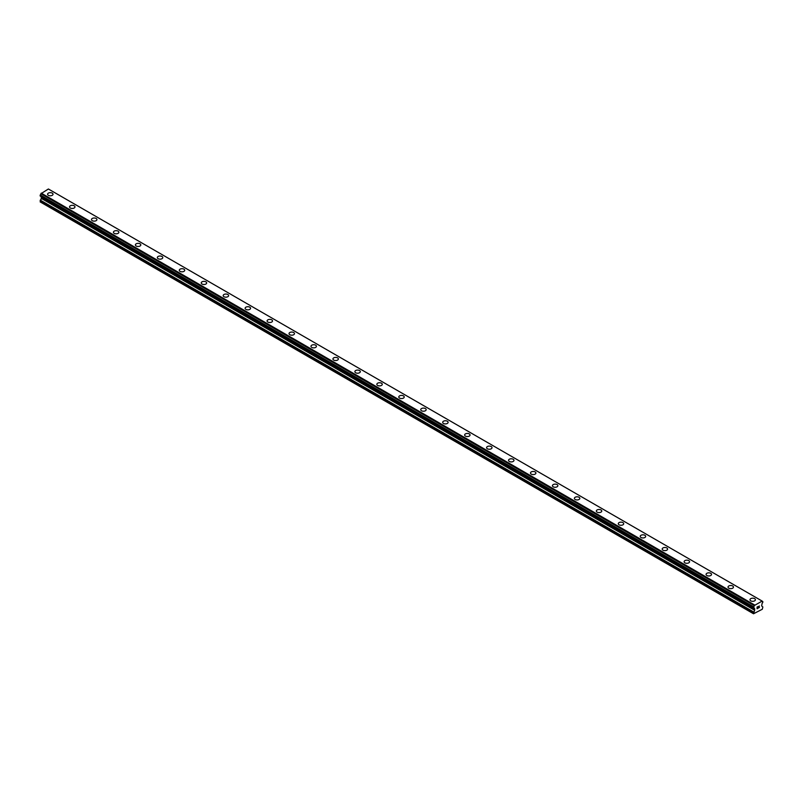<?xml version="1.0" encoding="UTF-8"?>
<svg xmlns="http://www.w3.org/2000/svg" width="803" height="803" viewBox="0 0 803 803"><rect width="100%" height="100%" fill="white"/><g stroke="black" fill="none" stroke-linecap="round" stroke-linejoin="round"><path stroke-width="1.2" d="M47.588 194.226A2.72 1.566 180 0 1 49.264 192.77A2.72 1.566 180 0 1 52.225 193.111A2.72 1.566 180 0 1 53.018 194.226A2.72 1.566 180 0 1 51.342 195.671A2.72 1.566 180 0 1 48.381 195.33A2.72 1.566 180 0 1 47.588 194.226A2.72 1.566 180 0 1 49.264 192.78A2.72 1.566 180 0 1 52.225 193.121A2.72 1.566 180 0 1 53.018 194.226M69.54 206.903A2.72 1.566 180 0 1 71.216 205.448A2.72 1.566 180 0 1 74.177 205.789A2.72 1.566 180 0 1 74.97 206.903M74.177 205.789A2.72 1.566 180 0 1 74.97 206.893A2.72 1.566 180 0 1 73.294 208.348A2.72 1.566 180 0 1 70.333 208.007A2.72 1.566 180 0 1 69.54 206.893A2.72 1.566 180 0 1 71.216 205.448A2.72 1.566 180 0 1 74.177 205.789M91.482 219.57A2.72 1.566 180 0 1 93.158 218.125A2.72 1.566 180 0 1 96.119 218.456A2.72 1.566 180 0 1 96.922 219.57A2.72 1.566 180 0 1 95.246 221.016A2.72 1.566 180 0 1 92.285 220.674A2.72 1.566 180 0 1 91.482 219.57A2.72 1.566 180 0 1 93.158 218.125A2.72 1.566 180 0 1 96.119 218.466A2.72 1.566 180 0 1 96.922 219.57M113.434 232.248A2.72 1.566 180 0 1 115.11 230.792A2.72 1.566 180 0 1 118.071 231.134A2.72 1.566 180 0 1 118.864 232.248M118.071 231.134A2.72 1.566 180 0 1 118.864 232.238A2.72 1.566 180 0 1 117.188 233.693A2.72 1.566 180 0 1 114.227 233.352A2.72 1.566 180 0 1 113.434 232.238A2.72 1.566 180 0 1 115.11 230.792A2.72 1.566 180 0 1 118.071 231.134M135.386 244.915A2.72 1.566 180 0 1 137.062 243.47A2.72 1.566 180 0 1 140.023 243.801A2.72 1.566 180 0 1 140.816 244.915A2.72 1.566 180 0 1 139.14 246.36A2.72 1.566 180 0 1 136.179 246.019A2.72 1.566 180 0 1 135.386 244.915A2.72 1.566 180 0 1 137.062 243.47A2.72 1.566 180 0 1 140.023 243.811A2.72 1.566 180 0 1 140.816 244.915M157.338 257.592A2.72 1.566 180 0 1 159.014 256.137A2.72 1.566 180 0 1 161.975 256.478A2.72 1.566 180 0 1 162.768 257.592M161.975 256.478A2.72 1.566 180 0 1 162.768 257.582A2.72 1.566 180 0 1 161.092 259.038A2.72 1.566 180 0 1 158.131 258.696A2.72 1.566 180 0 1 157.338 257.582A2.72 1.566 180 0 1 159.014 256.137A2.72 1.566 180 0 1 161.975 256.478M179.29 270.26A2.72 1.566 180 0 1 180.966 268.814A2.72 1.566 180 0 1 183.917 269.156A2.72 1.566 180 0 1 184.72 270.26A2.72 1.566 180 0 1 183.044 271.705A2.72 1.566 180 0 1 180.083 271.364A2.72 1.566 180 0 1 179.29 270.26A2.72 1.566 180 0 1 180.966 268.814A2.72 1.566 180 0 1 183.917 269.156A2.72 1.566 180 0 1 184.72 270.26M201.232 282.937A2.72 1.566 180 0 1 202.908 281.482A2.72 1.566 180 0 1 205.869 281.823A2.72 1.566 180 0 1 206.672 282.937A2.72 1.566 180 0 1 204.986 284.382A2.72 1.566 180 0 1 202.035 284.041A2.72 1.566 180 0 1 201.232 282.937A2.72 1.566 180 0 1 202.908 281.492A2.72 1.566 180 0 1 205.869 281.823A2.72 1.566 180 0 1 206.672 282.937M223.184 295.604A2.72 1.566 180 0 1 224.86 294.159A2.72 1.566 180 0 1 227.821 294.5A2.72 1.566 180 0 1 228.614 295.604A2.72 1.566 180 0 1 226.938 297.05A2.72 1.566 180 0 1 223.977 296.719A2.72 1.566 180 0 1 223.184 295.604A2.72 1.566 180 0 1 224.86 294.159A2.72 1.566 180 0 1 227.821 294.5A2.72 1.566 180 0 1 228.614 295.604M245.136 308.282A2.72 1.566 180 0 1 246.812 306.826A2.72 1.566 180 0 1 249.773 307.168A2.72 1.566 180 0 1 250.566 308.282A2.72 1.566 180 0 1 248.89 309.727A2.72 1.566 180 0 1 245.929 309.386A2.72 1.566 180 0 1 245.136 308.282A2.72 1.566 180 0 1 246.812 306.836A2.72 1.566 180 0 1 249.773 307.168A2.72 1.566 180 0 1 250.566 308.282M267.088 320.949A2.72 1.566 180 0 1 268.764 319.504A2.72 1.566 180 0 1 271.725 319.845A2.72 1.566 180 0 1 272.518 320.949A2.72 1.566 180 0 1 270.842 322.394A2.72 1.566 180 0 1 267.881 322.063A2.72 1.566 180 0 1 267.088 320.949A2.72 1.566 180 0 1 268.764 319.504A2.72 1.566 180 0 1 271.725 319.845A2.72 1.566 180 0 1 272.518 320.949M293.667 332.522A2.72 1.566 180 0 1 294.47 333.626A2.72 1.566 180 0 1 292.794 335.072A2.72 1.566 180 0 1 289.833 334.731A2.72 1.566 180 0 1 289.03 333.626A2.72 1.566 180 0 1 290.716 332.181A2.72 1.566 180 0 1 293.667 332.522M289.03 333.626A2.72 1.566 180 0 1 290.716 332.171A2.72 1.566 180 0 1 293.667 332.512A2.72 1.566 180 0 1 294.47 333.626M310.982 346.294A2.72 1.566 180 0 1 312.658 344.848A2.72 1.566 180 0 1 315.619 345.19A2.72 1.566 180 0 1 316.412 346.304A2.72 1.566 180 0 1 314.736 347.749A2.72 1.566 180 0 1 311.785 347.408A2.72 1.566 180 0 1 310.982 346.294A2.72 1.566 180 0 1 312.658 344.848A2.72 1.566 180 0 1 315.619 345.19A2.72 1.566 180 0 1 316.412 346.294M337.571 357.867A2.72 1.566 180 0 1 338.364 358.971A2.72 1.566 180 0 1 336.688 360.417A2.72 1.566 180 0 1 333.727 360.075A2.72 1.566 180 0 1 332.934 358.971A2.72 1.566 180 0 1 334.61 357.526A2.72 1.566 180 0 1 337.571 357.867M332.934 358.971A2.72 1.566 180 0 1 334.61 357.516A2.72 1.566 180 0 1 337.571 357.857A2.72 1.566 180 0 1 338.364 358.971M354.886 371.638A2.72 1.566 180 0 1 356.562 370.193A2.72 1.566 180 0 1 359.523 370.534A2.72 1.566 180 0 1 360.316 371.648A2.72 1.566 180 0 1 358.64 373.094A2.72 1.566 180 0 1 355.679 372.753A2.72 1.566 180 0 1 354.886 371.638A2.72 1.566 180 0 1 356.562 370.193A2.72 1.566 180 0 1 359.523 370.534A2.72 1.566 180 0 1 360.316 371.638M381.475 383.212A2.72 1.566 180 0 1 382.268 384.316A2.72 1.566 180 0 1 380.592 385.761A2.72 1.566 180 0 1 377.631 385.42A2.72 1.566 180 0 1 376.838 384.316A2.72 1.566 180 0 1 378.514 382.87A2.72 1.566 180 0 1 381.475 383.212M376.838 384.316A2.72 1.566 180 0 1 378.514 382.86A2.72 1.566 180 0 1 381.475 383.202A2.72 1.566 180 0 1 382.268 384.316M398.78 396.983A2.72 1.566 180 0 1 400.456 395.538A2.72 1.566 180 0 1 403.417 395.879A2.72 1.566 180 0 1 404.22 396.993A2.72 1.566 180 0 1 402.544 398.439A2.72 1.566 180 0 1 399.583 398.097A2.72 1.566 180 0 1 398.78 396.983A2.72 1.566 180 0 1 400.456 395.538A2.72 1.566 180 0 1 403.417 395.879A2.72 1.566 180 0 1 404.22 396.983M425.369 408.556A2.72 1.566 180 0 1 426.162 409.66A2.72 1.566 180 0 1 424.486 411.106A2.72 1.566 180 0 1 421.525 410.765A2.72 1.566 180 0 1 420.732 409.66A2.72 1.566 180 0 1 422.408 408.215A2.72 1.566 180 0 1 425.369 408.556M420.732 409.66A2.72 1.566 180 0 1 422.408 408.215A2.72 1.566 180 0 1 425.369 408.546A2.72 1.566 180 0 1 426.162 409.66M442.684 422.328A2.72 1.566 180 0 1 444.36 420.882A2.72 1.566 180 0 1 447.321 421.224A2.72 1.566 180 0 1 448.114 422.338A2.72 1.566 180 0 1 446.438 423.783A2.72 1.566 180 0 1 443.477 423.442A2.72 1.566 180 0 1 442.684 422.328A2.72 1.566 180 0 1 444.36 420.882A2.72 1.566 180 0 1 447.321 421.224A2.72 1.566 180 0 1 448.114 422.328M469.273 433.901A2.72 1.566 180 0 1 470.066 435.005A2.72 1.566 180 0 1 468.39 436.451A2.72 1.566 180 0 1 465.429 436.109A2.72 1.566 180 0 1 464.636 435.005A2.72 1.566 180 0 1 466.312 433.56A2.72 1.566 180 0 1 469.273 433.901M464.636 435.005A2.72 1.566 180 0 1 466.312 433.56A2.72 1.566 180 0 1 469.273 433.891A2.72 1.566 180 0 1 470.066 435.005M486.588 447.672A2.72 1.566 180 0 1 488.264 446.227A2.72 1.566 180 0 1 491.215 446.568A2.72 1.566 180 0 1 492.018 447.683A2.72 1.566 180 0 1 490.342 449.128A2.72 1.566 180 0 1 487.381 448.787A2.72 1.566 180 0 1 486.588 447.672A2.72 1.566 180 0 1 488.264 446.227A2.72 1.566 180 0 1 491.215 446.568A2.72 1.566 180 0 1 492.018 447.672M513.167 459.246A2.72 1.566 180 0 1 513.97 460.35A2.72 1.566 180 0 1 512.284 461.795A2.72 1.566 180 0 1 509.333 461.454A2.72 1.566 180 0 1 508.53 460.35A2.72 1.566 180 0 1 510.206 458.904A2.72 1.566 180 0 1 513.167 459.246M508.53 460.35A2.72 1.566 180 0 1 510.206 458.904A2.72 1.566 180 0 1 513.167 459.236A2.72 1.566 180 0 1 513.97 460.35M530.482 473.017A2.72 1.566 180 0 1 532.158 471.572A2.72 1.566 180 0 1 535.119 471.913A2.72 1.566 180 0 1 535.912 473.027A2.72 1.566 180 0 1 534.236 474.473A2.72 1.566 180 0 1 531.275 474.131A2.72 1.566 180 0 1 530.482 473.017A2.72 1.566 180 0 1 532.158 471.572A2.72 1.566 180 0 1 535.119 471.913A2.72 1.566 180 0 1 535.912 473.017M552.434 485.695A2.72 1.566 180 0 1 554.11 484.249A2.72 1.566 180 0 1 557.071 484.59A2.72 1.566 180 0 1 557.864 485.695A2.72 1.566 180 0 1 556.188 487.14A2.72 1.566 180 0 1 553.227 486.809A2.72 1.566 180 0 1 552.434 485.695A2.72 1.566 180 0 1 554.11 484.249A2.72 1.566 180 0 1 557.071 484.59A2.72 1.566 180 0 1 557.864 485.695M574.386 498.372A2.72 1.566 180 0 1 576.062 496.916A2.72 1.566 180 0 1 579.023 497.258A2.72 1.566 180 0 1 579.816 498.372A2.72 1.566 180 0 1 578.14 499.817A2.72 1.566 180 0 1 575.179 499.476A2.72 1.566 180 0 1 574.386 498.372A2.72 1.566 180 0 1 576.062 496.927A2.72 1.566 180 0 1 579.023 497.258A2.72 1.566 180 0 1 579.816 498.372M596.328 511.039A2.72 1.566 180 0 1 598.014 509.594A2.72 1.566 180 0 1 600.965 509.935A2.72 1.566 180 0 1 601.768 511.039A2.72 1.566 180 0 1 600.092 512.485A2.72 1.566 180 0 1 597.131 512.153A2.72 1.566 180 0 1 596.328 511.039A2.72 1.566 180 0 1 598.014 509.594A2.72 1.566 180 0 1 600.965 509.935A2.72 1.566 180 0 1 601.768 511.039M618.28 523.717A2.72 1.566 180 0 1 619.956 522.261A2.72 1.566 180 0 1 622.917 522.602A2.72 1.566 180 0 1 623.71 523.717A2.72 1.566 180 0 1 622.034 525.162A2.72 1.566 180 0 1 619.083 524.821A2.72 1.566 180 0 1 618.28 523.717A2.72 1.566 180 0 1 619.956 522.271A2.72 1.566 180 0 1 622.917 522.602A2.72 1.566 180 0 1 623.71 523.717M640.232 536.384A2.72 1.566 180 0 1 641.908 534.939A2.72 1.566 180 0 1 644.869 535.28A2.72 1.566 180 0 1 645.662 536.384A2.72 1.566 180 0 1 643.986 537.829A2.72 1.566 180 0 1 641.025 537.498A2.72 1.566 180 0 1 640.232 536.384A2.72 1.566 180 0 1 641.908 534.939A2.72 1.566 180 0 1 644.869 535.28A2.72 1.566 180 0 1 645.662 536.384M662.184 549.061A2.72 1.566 180 0 1 663.86 547.606A2.72 1.566 180 0 1 666.821 547.947A2.72 1.566 180 0 1 667.614 549.061A2.72 1.566 180 0 1 665.938 550.507A2.72 1.566 180 0 1 662.977 550.165A2.72 1.566 180 0 1 662.184 549.061A2.72 1.566 180 0 1 663.86 547.616A2.72 1.566 180 0 1 666.821 547.957A2.72 1.566 180 0 1 667.614 549.061M684.136 561.729A2.72 1.566 180 0 1 685.812 560.283A2.72 1.566 180 0 1 688.773 560.624A2.72 1.566 180 0 1 689.566 561.739A2.72 1.566 180 0 1 687.89 563.184A2.72 1.566 180 0 1 684.929 562.843A2.72 1.566 180 0 1 684.136 561.729A2.72 1.566 180 0 1 685.812 560.283A2.72 1.566 180 0 1 688.773 560.624A2.72 1.566 180 0 1 689.566 561.729M706.078 574.406A2.72 1.566 180 0 1 707.754 572.951A2.72 1.566 180 0 1 710.715 573.292A2.72 1.566 180 0 1 711.518 574.406A2.72 1.566 180 0 1 709.842 575.851A2.72 1.566 180 0 1 706.881 575.51A2.72 1.566 180 0 1 706.078 574.406A2.72 1.566 180 0 1 707.754 572.961A2.72 1.566 180 0 1 710.715 573.302A2.72 1.566 180 0 1 711.518 574.406M728.03 587.073A2.72 1.566 180 0 1 729.706 585.628A2.72 1.566 180 0 1 732.667 585.969A2.72 1.566 180 0 1 733.46 587.083A2.72 1.566 180 0 1 731.784 588.529A2.72 1.566 180 0 1 728.823 588.187A2.72 1.566 180 0 1 728.03 587.073A2.72 1.566 180 0 1 729.706 585.628A2.72 1.566 180 0 1 732.667 585.969A2.72 1.566 180 0 1 733.46 587.073M749.982 599.751A2.72 1.566 180 0 1 751.658 598.295A2.72 1.566 180 0 1 754.619 598.636A2.72 1.566 180 0 1 755.412 599.751A2.72 1.566 180 0 1 753.736 601.196A2.72 1.566 180 0 1 750.775 600.855A2.72 1.566 180 0 1 749.982 599.751A2.72 1.566 180 0 1 751.658 598.305A2.72 1.566 180 0 1 754.619 598.647A2.72 1.566 180 0 1 755.412 599.751M757.179 607.118L757.179 607.801L757.932 606.677L757.179 607.118M757.179 607.911L757.179 608.594L757.179 607.911M757.179 608.594L757.932 608.162L757.179 608.594M757.078 608.764L757.932 608.272L757.078 608.764L757.078 607.058L757.932 606.566M758.524 606.656L759.317 605.934M759.106 606.877L758.644 607.751L759.106 606.877M758.644 607.751L759.457 607.279L758.644 607.751M758.433 607.981L759.457 607.399L758.444 607.981L759.287 606.124M753.605 607.891A0.954 0.552 -60 0 1 754.308 608.303L753.545 607.901L753.605 606.837A0.954 0.552 -60 0 0 754.278 605.592L762.087 601.086A0.954 0.552 -60 0 0 762.77 601.547L762.76 602.601A0.954 0.552 -60 0 0 762.057 603.826L761.615 605.884L762.85 606.988L762.308 609.246L753.525 613.763L754.639 610.25L41.264 198.381L40.15 201.904L753.525 613.763M754.639 610.25L754.308 608.303M41.284 196.685L41.264 198.381M40.953 196.484L754.328 608.353L40.963 196.494M40.15 195.972L753.525 607.841L40.15 195.972L40.23 194.968A0.954 0.552 -60 0 0 40.913 193.734L48.391 188.986L762.067 601.025L48.692 189.167M761.766 600.855L48.391 188.986M754.609 604.98L41.234 193.121M754.76 608.815L41.385 196.946M762.77 601.537L762.087 601.146L762.77 601.547M754.308 605.502L40.933 193.643M754.278 605.592L40.913 193.734M753.605 606.837L40.23 194.968M753.525 606.978L40.15 195.119M754.76 609.838L41.385 197.98M753.646 611.966L40.27 200.108M753.525 612.378L40.15 200.509M762.83 601.537L762.087 601.106M753.545 607.901L40.17 196.032"/></g></svg>
